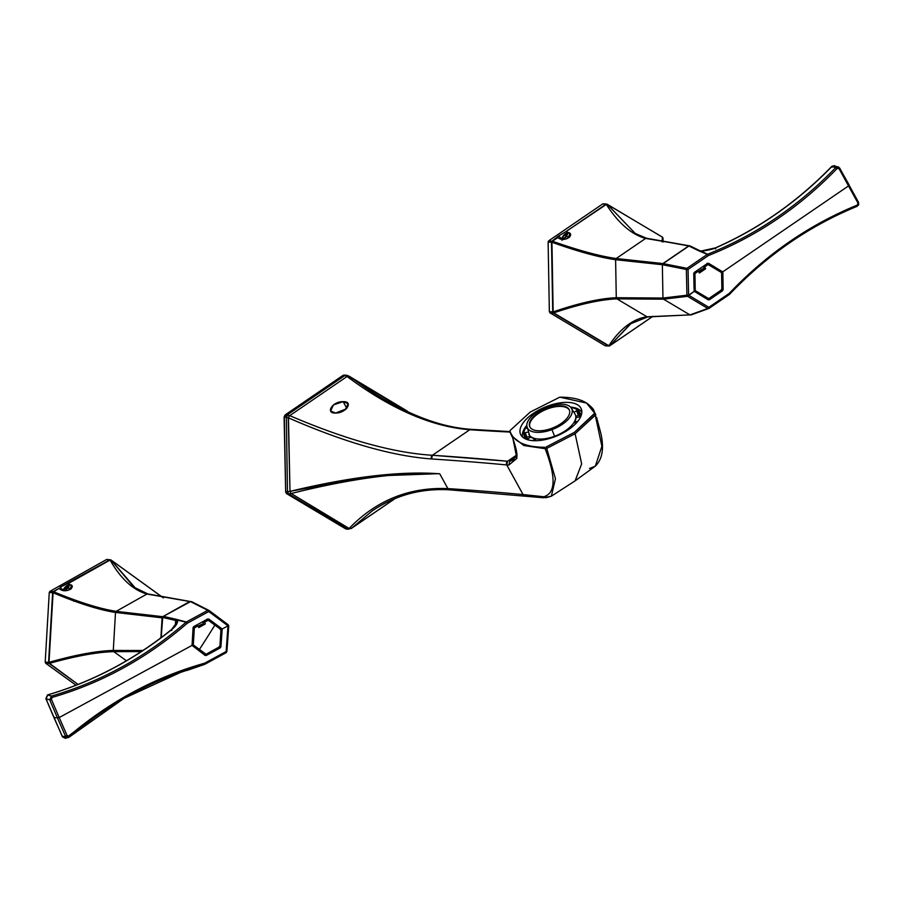 <?xml version="1.0" encoding="UTF-8"?>
<svg xmlns="http://www.w3.org/2000/svg" width="904" height="904" viewBox="0 0 904 904"><rect width="100%" height="100%" fill="white"/><g stroke="black" fill="none" stroke-linecap="round" stroke-linejoin="round"><path stroke-width="1.36" d="M554.175 436.994A32.894 15.583 157.3 0 1 520.534 434.225A32.894 15.583 157.3 0 1 547.609 406.088L547.835 406.653L547.609 406.088A32.894 15.583 157.3 0 1 581.249 408.868A32.894 15.583 157.3 0 1 554.175 436.994A32.894 15.583 -22.7 0 0 581.656 410.19A32.894 15.583 -22.7 0 0 547.609 406.088A32.894 15.583 -22.7 0 0 520.116 432.892A32.894 15.583 -22.7 0 0 554.175 436.994M407.399 411.173L348.729 375.962L344.774 375.589L287.246 414.879A2.689 2.418 93.7 0 0 286.071 417.252L284.342 417.139A2.689 2.418 -86.3 0 1 285.517 414.766L287.246 414.879L285.517 414.766L343.034 375.476L344.774 375.589L343.034 375.476A2.689 2.418 -86.3 0 1 344.469 375.07A2.689 2.418 93.7 0 0 343.034 375.476A2.689 0.949 -124.3 0 0 342.774 375.533A2.689 0.949 -124.3 0 0 342.627 375.736A2.689 0.949 55.7 0 1 342.774 375.533A2.689 0.949 55.7 0 1 343.034 375.476L285.517 414.766A2.689 0.949 -124.3 0 0 285.257 414.834A2.689 0.949 -124.3 0 0 285.11 415.038A2.689 0.949 55.7 0 1 285.257 414.834A2.689 0.949 55.7 0 1 285.517 414.766A2.689 2.418 93.7 0 0 284.342 417.139L285.11 415.038L284.082 417.094L285.653 491.493A2.689 2.418 93.7 0 0 286.907 493.776L345.746 528.829A2.689 2.418 93.7 0 0 346.74 529.145A2.689 2.418 -86.3 0 1 345.746 528.829A2.689 1.051 120.8 0 1 345.543 528.772A2.689 1.051 -59.2 0 0 345.746 528.829L347.735 528.953L288.704 493.889L287.449 491.606L286.353 417.286L287.596 414.936L289.732 415.648C345.837 439.683 393.398 452.893 432.406 455.266L469.775 429.739L510.014 432.078A8584.339 2134.841 151.2 0 1 469.775 429.739A2.689 2.418 -86.3 0 1 471.199 429.343L469.775 429.739C431.671 426.744 390.765 408.992 347.057 376.493L349.26 376.335L366.979 388.731L349.26 376.335L347.057 376.493L349.102 376.211L407.399 411.173M346.435 375.216L346.198 375.183A2.689 2.418 93.7 0 0 344.774 375.589L347.192 375.499M346.221 375.183A2.689 2.418 93.7 0 0 346.198 375.183L342.774 375.533L285.257 414.834L284.082 417.094L285.653 491.493L284.082 417.094M347.486 375.522L345.136 375.623L349.102 376.211M512.805 437.954L516.885 458.351L508.929 464.995L506.737 464.938L507.607 461.243L506.771 464.938L523.054 494.567A8581.649 2134.175 -28.8 0 0 447.875 488.601L439.728 473.775C400.664 470.882 350.741 476.747 289.992 491.369L288.466 417.874C344.548 442.395 392.257 456.091 431.592 458.961A8581.649 2134.175 151.2 0 1 506.737 464.938L507.585 461.243L516.794 454.949L507.585 461.243L432.406 455.266A8584.339 2134.841 151.2 0 1 507.585 461.243A2.689 2.441 95.4 0 0 506.737 464.938A8581.649 2134.175 -28.8 0 0 431.592 458.961A2.689 2.418 -86.3 0 1 432.406 455.266L431.592 458.961C392.257 456.091 344.548 442.395 288.466 417.874L289.472 415.535L288.252 417.784L286.353 417.286L288.252 417.784L289.992 491.369L287.449 491.606L289.992 491.369L291.178 493.516L288.704 493.889L291.178 493.516L289.992 491.369L372.098 476.08L438.463 473.696M439.728 473.775C401.173 471.82 351.656 478.397 291.178 493.516C351.656 478.397 401.173 471.82 439.728 473.775L447.875 488.601A8581.649 2134.175 151.2 0 1 523.054 494.567L506.76 464.938L508.929 464.995L509.698 461.311L516.512 456.599L509.698 461.311L514.817 459.616L509.698 461.311L508.929 464.995L516.885 458.362L512.805 437.965M546.163 446.983L574.39 432.361L575.113 433.728L546.739 448.418L546.163 446.983L546.739 448.418L575.113 433.728L574.39 432.361L594.47 413.987L595.295 415.241L575.113 433.728L595.295 415.241A2.689 1.831 -142.9 0 0 594.47 413.987L594.696 413.184A2.689 2.362 -18.1 0 1 595.533 414.258L595.295 415.241L595.533 414.258L586.56 403.06L559.791 397.172L530.252 412.043L510.229 430.383L530.252 412.043L559.791 397.172C579.181 397.172 590.82 402.506 594.696 413.184L574.39 432.361L546.163 446.983M586.56 403.06C595.646 410.156 592.764 409.557 595.453 414.009L595.318 413.625M596.572 417.309L600.877 433.491C604.222 448.429 602.369 459.322 595.318 466.148L601.883 446.305L595.295 415.241L601.883 446.305L595.318 466.148L575.136 480.838L581.656 463.91L575.113 433.728L581.656 463.91L575.102 480.86M589.521 468.475L595.318 466.148M547.123 497.437L551.338 496.206L555.44 478.781L546.739 448.418L555.44 478.781L551.338 496.206L575.136 480.838M546.683 448.44L545.146 448.689C556.129 477.244 555.677 493.268 543.79 496.737L545.948 497.833L543.79 496.737C555.677 493.268 556.129 477.244 545.146 448.689A2.689 1.548 -90.5 0 1 544.807 447.265C525.371 447.209 513.766 441.853 510.003 431.185L510.229 430.383L510.003 431.185A2.689 2.362 161.6 0 0 510.071 432.259L511.709 435.977L523.811 445.514L545.146 448.689L523.811 445.514L511.709 435.977L513.065 438.451L512.365 436.96C517.54 451.74 518.354 459.3 514.817 459.616M510.229 430.383L510.003 431.185C513.766 441.853 525.371 447.209 544.807 447.265M510.206 432.575L511.709 435.977M541.767 496.646L523.054 494.567L543.79 496.737L541.767 496.646L543.496 497.754L541.767 496.646M524.953 495.833L523.054 494.567A2.689 2.441 95.4 0 0 524.953 495.833M551.338 496.206L543.496 497.754L449.785 489.855A2.689 2.418 -86.3 0 1 447.875 488.601L449.785 489.855L451.209 489.459M351.611 528.207L372.335 510.828L351.611 528.207L349.204 528.354C376.369 500.285 409.263 487.03 447.875 488.601C409.263 487.03 376.369 500.285 349.204 528.354L351.611 528.207L349.091 528.456L291.178 493.516L349.091 528.456L347.735 528.953L351.486 528.332L394.958 498.601L351.611 528.207M395.172 498.511L351.249 528.524L347.475 528.942A2.689 2.418 93.7 0 0 348.492 529.258L348.695 529.258M347.769 528.964L345.746 528.829L286.907 493.776A2.689 1.051 120.8 0 1 286.704 493.708A2.689 1.051 -59.2 0 0 286.907 493.776L288.704 493.889L347.735 528.953M348.481 529.258L345.543 528.772A2.689 1.051 120.8 0 1 345.396 528.614M345.543 528.772L286.704 493.708A2.689 1.051 120.8 0 1 286.512 493.471M287.449 491.606A2.689 2.418 93.7 0 0 288.704 493.889L286.907 493.776A2.689 2.418 -86.3 0 1 285.653 491.493L287.449 491.606L285.653 491.493L284.342 417.139L286.353 417.286L287.449 491.606M287.596 414.936L286.353 417.286L287.246 414.879L344.774 375.589L347.057 376.493L289.732 415.648L287.596 414.936M336.774 412.586L346.266 408.879L336.311 413.015M343.147 401.681L346.808 408.337L343.147 401.681C332.548 401.184 324.841 413.557 335.587 413.038L330.638 410.981L333.463 404.89L343.147 401.681L348.108 403.738L345.226 409.738L335.587 413.038C346.085 413.286 353.939 401.24 343.147 401.681M432.406 455.266C393.398 452.893 345.837 439.683 289.732 415.648L347.057 376.493C390.765 408.992 431.671 426.744 469.775 429.739L432.406 455.266M652.903 316.321L609.793 345.78L652.824 316.332L609.861 345.678L631.252 323.293M691.277 314.818L647.693 316.931L630.404 323.858L609.861 345.678L608.81 345.712C620.257 328.491 632.992 318.852 646.981 316.784L616.901 298.862C600.527 299.518 579.464 304.185 553.711 312.886L549.982 312.841L549.349 311.711L548.118 242.001L551.496 242.249L552.728 311.88L549.349 311.711L552.728 311.88L551.937 242.261L553.158 311.891L551.937 242.261C577.972 251.561 599.194 257.38 615.601 259.708L616.279 297.721C599.917 298.388 578.876 303.111 553.158 311.891C578.876 303.111 599.917 298.388 616.279 297.721L615.601 259.708L662.361 264.725L662.948 298.049L616.279 297.721L662.948 298.049L663.581 299.19L689.944 314.897L646.981 316.784C632.992 318.852 620.257 328.491 608.81 345.712L605.138 345.712L549.982 312.841L553.35 313.021L608.448 345.848L553.711 312.886L608.81 345.712A1.345 1.04 33.9 0 0 609.861 345.678L609.669 345.803A1.345 1.209 -87.6 0 1 608.448 345.848L553.711 312.886C579.464 304.185 600.527 299.518 616.901 298.862L646.981 316.784L648.191 316.739M663.073 241.989L663.016 238.215A1.345 1.277 -168.7 0 0 662.462 237.221L607.16 204.225L662.462 237.221L661.999 241.775L662.462 237.221L663.016 238.215L662.361 237.085L606.697 204.067A1.345 1.209 -84.9 0 1 607.16 204.225L635.241 233.458L607.364 204.394A1.345 0.983 147 0 0 606.313 204.428L607.364 204.394M607.33 204.327L662.462 237.221M637.117 234.531L646.224 238.227M646.981 316.784L689.944 314.897L663.581 299.19L664.734 298.037L663.581 299.19L616.901 298.862L663.581 299.19L662.948 298.049L662.361 264.725L615.601 259.708L616.189 258.521L662.948 263.55L662.587 264.736L662.948 263.55L688.724 245.933L662.948 263.55L616.189 258.521L645.603 238.43L689.944 245.888M689.944 314.897L691.153 314.852L689.944 314.897M616.901 298.862L616.279 297.721L616.901 298.862M688.724 245.933L646.812 238.385M553.711 312.886L553.158 311.891A1.345 0.757 71.3 0 0 553.711 312.886M615.601 259.708C599.194 257.38 577.972 251.561 551.937 242.261L552.446 241.232C578.515 250.442 599.77 256.205 616.189 258.521L615.601 259.708M558.288 238.102L557.802 237.571C561.271 240.317 565.282 240.068 569.836 236.848C565.282 240.068 561.271 240.317 557.802 237.571L558.548 236L562.005 239.029L558.548 236L565.633 231.808L558.548 236L552.084 241.063L557.802 237.571L552.446 241.232L548.705 240.814L602.64 203.976L605.951 204.27L565.633 231.808L606.313 204.428C618.404 223.198 631.5 234.531 645.603 238.43C631.5 234.531 618.404 223.198 606.313 204.428L605.951 204.27A1.345 1.209 -84.9 0 1 606.697 204.067A1.345 1.209 95.1 0 0 605.951 204.27L602.64 203.976L603.849 203.931L602.64 203.976L548.705 240.814L552.446 241.232A1.345 0.723 109.5 0 0 551.937 242.261L551.496 242.249A1.345 1.209 -85.7 0 1 552.084 241.063A1.345 1.209 94.3 0 0 551.496 242.249L548.118 242.001L548.705 240.814L548.118 242.001L549.349 311.711L549.982 312.841L605.138 345.712L608.448 345.848A1.345 1.209 92.4 0 0 608.98 346.006L609.793 345.78M553.35 313.021A1.345 1.209 -87 0 1 552.728 311.88A1.345 1.209 93 0 0 553.35 313.021M606.347 345.667L605.138 345.712L606.347 345.667M607.16 204.225A1.345 1.209 95.1 0 0 606.697 204.067L603.375 203.773M573.678 248.837L573.181 249.481M566.333 231.74L569.87 233.074L570.707 234.396L566.333 231.74M570.356 235.944L570.707 234.396L570.356 235.944M645.603 238.43L616.189 258.521C599.77 256.205 578.515 250.442 552.446 241.232L557.802 237.571M189.738 601.533L146.968 594.03C133.091 590.131 120.786 578.809 110.062 560.062L106.412 559.599L49.935 591.34L49.268 592.459L49.935 591.34L53.313 591.589A1.345 1.209 94.4 0 0 52.635 592.719A1.345 1.209 -85.6 0 1 53.313 591.589L53.652 591.77A1.345 0.734 112.6 0 0 53.076 592.753L53.652 591.77C79.032 602.279 99.858 608.81 116.164 611.341L115.497 612.46C99.203 609.917 78.388 603.352 53.076 592.753L49.268 592.459L45.2 662.112L45.742 663.31L49.11 663.491L45.742 663.31L76.026 685.221L45.742 663.31L45.2 662.112L49.268 592.459L52.635 592.719L48.579 662.293L45.2 662.112L48.579 662.293L52.635 592.719L49.008 662.327L53.076 592.753C78.388 603.352 99.203 609.917 115.497 612.46L113.282 650.451C96.807 650.903 75.382 654.858 49.008 662.327C75.382 654.858 96.807 650.903 113.282 650.451L115.497 612.46L162.065 617.827L160.901 637.817L162.065 617.827L162.743 616.697L116.164 611.341L146.968 594.03L189.738 601.533L162.743 616.697L162.065 617.827L115.497 612.46L116.164 611.341L162.743 616.697L189.738 601.533L190.947 601.601M49.11 663.491L78.049 684.43L49.483 663.366C75.891 655.988 97.338 652.078 113.814 651.648L126.424 660.767L113.814 651.648L141.194 651.626L113.814 651.648L113.282 650.451L142.934 650.484L113.282 650.451L113.814 651.648C97.338 652.078 75.891 655.988 49.483 663.366L49.008 662.327A1.345 0.746 74.3 0 0 49.483 663.366L49.11 663.491A1.345 1.209 -86.9 0 1 48.579 662.293A1.345 1.209 93.1 0 0 49.11 663.491M162.539 597.329L110.932 559.96L162.539 597.329M111.113 560.096L162.584 597.341M135.611 588.334L111.124 560.13L133.95 587.182L147.408 593.894M185.569 670.339L186.925 670.508L185.569 670.339M162.675 617.861L162.065 617.827L162.675 617.861M110.932 559.96A1.345 1.209 95.1 0 0 109.723 559.892L110.062 560.062C120.786 578.809 133.091 590.131 146.968 594.03L148.177 594.097L146.968 594.03L116.164 611.341C99.858 608.81 79.032 602.279 53.652 591.77L59.178 588.301L53.652 591.77L59.178 588.301L53.313 591.589L49.935 591.34L106.412 559.599L109.723 559.892A1.345 1.209 -84.9 0 1 110.932 559.96L111.124 560.13A1.345 1.017 150 0 0 110.062 560.062L111.124 560.13M74.286 600.629L73.744 601.216M68.207 583.588L109.723 559.892L60.116 587.216L67.495 583.622L71.721 585.182L72.376 586.402L68.207 583.588L110.062 560.062L68.207 583.588M63.325 590.561L60.116 587.216L63.325 590.561M71.337 588.696C66.557 591.487 62.534 591.453 59.268 588.617C62.534 591.453 66.557 591.487 71.337 588.696L72.376 586.402L71.337 588.696M705.629 268.759L704.476 268.68L703.481 266.861L704.634 266.94L705.629 268.759L704.634 266.94L708.114 264.556L721.595 272.59L721.889 289.63L708.713 298.636L695.232 290.602L694.927 273.562L698.408 271.189L699.402 273.008L705.629 268.759L699.402 273.008L698.408 271.189L694.927 273.562L693.775 273.494L697.244 271.11L698.408 271.189L697.244 271.11L693.775 273.494L694.927 273.562L695.232 290.602L694.08 290.534L708.713 298.636L694.08 290.534L708.713 298.636L721.889 289.63L721.595 272.59L708.114 264.556L704.634 266.94L703.481 266.861L706.951 264.488L708.114 264.556L706.951 264.488L703.481 266.861L704.476 268.68L699.063 272.387L704.476 268.68L705.629 268.759M694.046 288.817L693.775 273.494L694.046 288.817M566.785 235.04L565.034 237.481L563 238.622L562.717 237.323L563.734 238.215L562.717 237.323L564.48 234.893L566.514 233.74L566.785 235.04L566.514 233.74L564.48 234.893L565.961 236.193L564.48 234.893L562.717 237.323L563 238.622L565.034 237.481L566.785 235.04M568.119 237.266L566.424 236.294A3.865 1.367 -48.7 0 0 566.729 233.153A3.865 1.367 -48.7 0 0 563.09 236.08A3.865 1.367 -48.7 0 0 562.005 238.532A3.865 1.367 -48.7 0 0 563.531 238.961A3.865 1.367 -48.7 0 0 566.424 236.294L568.119 237.266A5.367 1.898 131.3 0 1 566.944 238.701A5.367 1.898 -48.7 0 0 568.119 237.266A5.367 1.898 -48.7 0 0 569.362 233.074A5.367 1.898 -48.7 0 0 568.548 232.904A5.367 1.898 131.3 0 1 568.119 237.266L568.718 237.786L568.119 237.266M566.424 236.294A3.865 1.367 131.3 0 1 562.559 239.221A3.865 1.367 131.3 0 1 563.09 236.08A3.865 1.367 131.3 0 1 566.944 233.142A3.865 1.367 131.3 0 1 566.424 236.294M68.421 586.719L64.376 590.052L64.184 588.843L65.031 589.724L64.184 588.843L66.116 586.572L68.241 585.509L68.421 586.719L68.241 585.509L66.116 586.572L67.404 587.916L66.116 586.572L64.184 588.843L64.376 590.052L68.421 586.719M68.602 584.944L70.478 584.865A5.367 1.785 136.2 0 1 69.597 588.956L67.969 587.882A3.865 1.288 -43.8 0 0 68.602 584.944A3.865 1.288 -43.8 0 0 64.647 587.668A3.865 1.288 -43.8 0 0 63.382 589.962A3.865 1.288 -43.8 0 0 64.873 590.369A3.865 1.288 -43.8 0 0 67.969 587.882L69.597 588.956A5.367 1.785 136.2 0 1 68.331 590.267A5.367 1.785 -43.8 0 0 69.597 588.956A5.367 1.785 -43.8 0 0 71.167 585.08L72.365 586.334M70.15 589.521L69.597 588.956L70.15 589.521M67.969 587.882A3.865 1.288 136.2 0 1 63.89 590.606A3.865 1.288 136.2 0 1 64.647 587.668A3.865 1.288 136.2 0 1 68.715 584.944A3.865 1.288 136.2 0 1 67.969 587.882M569.622 410.857A21.481 10.181 157.3 0 1 552.559 428.021A21.481 10.181 157.3 0 1 529.699 426.552A21.481 10.181 157.3 0 1 529.428 425.682L529.699 426.338A21.481 10.181 -22.7 0 0 529.846 426.869A21.481 10.181 157.3 0 1 529.699 426.338L529.428 425.682A21.481 10.181 157.3 0 1 546.491 408.518A21.481 10.181 157.3 0 1 569.351 409.987A21.481 10.181 157.3 0 1 569.622 410.857A21.481 10.181 -22.7 0 0 547.383 408.179A21.481 10.181 -22.7 0 0 529.428 425.682A21.481 10.181 -22.7 0 0 551.666 428.36A21.481 10.181 -22.7 0 0 569.622 410.857M569.475 410.326A21.481 10.181 -22.7 0 0 546.411 409.309A21.481 10.181 -22.7 0 0 529.699 426.338A21.481 10.181 157.3 0 1 546.411 409.309A21.481 10.181 157.3 0 1 569.475 410.326M551.937 429.626A24.171 11.447 157.3 0 1 526.919 426.609A24.171 11.447 157.3 0 1 547.112 406.913A24.171 11.447 157.3 0 1 572.13 409.93A24.171 11.447 157.3 0 1 551.937 429.626L554.593 436.236A25.244 11.955 157.3 0 1 528.783 434.112L528.783 434.112A25.244 11.955 -22.7 0 0 554.593 436.236L551.937 429.626A24.171 11.447 -22.7 0 0 570.853 407.41A24.171 11.447 -22.7 0 0 547.112 406.913A24.171 11.447 -22.7 0 0 526.806 425.818A24.171 11.447 -22.7 0 0 551.937 429.626M576.571 417.535L575.373 414.653A25.244 11.955 157.3 0 1 554.593 436.236L554.785 436.677A25.244 11.955 157.3 0 1 551.813 437.672A25.244 11.955 157.3 0 1 544.355 439.276L544.355 439.276A25.244 11.955 -22.7 0 0 551.813 437.672A25.244 11.955 -22.7 0 0 554.785 436.677L554.593 436.236A25.244 11.955 -22.7 0 0 575.373 414.653L570.853 407.41M535.88 440.711L535.157 438.971A25.244 11.955 157.3 0 1 530.84 436.982L528.004 438.915A28.871 13.673 157.3 0 1 525.619 435.943A28.871 13.673 157.3 0 1 525.122 432.711L526.942 437.073L529.767 436.462L526.942 437.073A28.871 13.673 -22.7 0 0 526.93 437.954A28.871 13.673 157.3 0 1 526.942 437.073L525.122 432.711L528.026 432.089L525.122 432.711A28.871 13.673 -22.7 0 0 528.004 438.915L530.84 436.982A25.244 11.955 -22.7 0 0 535.157 438.971L535.88 440.711M575.995 417.659A25.244 11.955 157.3 0 1 574.65 422.066L575.441 423.976L574.65 422.066L577.746 421.4L574.65 422.066A25.244 11.955 -22.7 0 0 575.995 417.659L579.396 416.925L575.995 417.659M568.729 428.835A25.244 11.955 157.3 0 1 562.503 433.095A25.244 11.955 157.3 0 1 554.785 436.677A25.244 11.955 -22.7 0 0 562.503 433.095L562.503 433.095A25.244 11.955 -22.7 0 0 568.729 428.835L569.317 429.106L568.729 428.835M527.077 428.168L526.478 428.293A28.871 13.673 157.3 0 1 526.964 427.4A28.871 13.673 -22.7 0 0 526.478 428.293L527.077 428.168M530.343 436.349A25.244 11.955 -22.7 0 0 530.377 437.299M576.515 410.721L578.334 415.083L576.164 416.563L578.334 415.083A28.871 13.673 157.3 0 1 579.407 416.043A28.871 13.673 -22.7 0 0 578.334 415.083L576.515 410.721A28.871 13.673 157.3 0 1 578.899 413.693A28.871 13.673 157.3 0 1 579.396 416.925A28.871 13.673 -22.7 0 0 576.515 410.721L574.232 412.269L576.515 410.721M532.738 440.621L535.157 438.971L532.738 440.621M570.955 407.523A30.216 14.317 157.3 0 1 580.628 416.857A30.216 14.317 -22.7 0 0 570.955 407.523M526.659 439.4A30.216 14.317 157.3 0 1 526.817 425.965A30.216 14.317 -22.7 0 0 526.659 439.4M581.826 412.258A32.228 15.266 -22.7 0 0 570.548 407.082A32.228 15.266 157.3 0 1 581.826 412.258M526.783 425.355A32.228 15.266 -22.7 0 0 522.546 437.027A32.228 15.266 157.3 0 1 526.783 425.355M690.023 245.911L699.945 250.747A1.345 1.186 115.9 0 0 698.837 250.837L688.916 246.001L699.865 250.713M688.916 246.001L707.312 254.397L686.938 268.318L663.163 263.595L688.916 246.001L663.163 263.595L662.587 264.759L663.163 263.595L686.938 268.318A1.345 1.096 101.2 0 0 686.362 269.482L662.587 264.759L686.362 269.482L686.927 295.19L663.027 298.049L686.927 295.19L687.548 296.309L663.649 299.179L687.548 296.309L707.787 308.456L690.125 314.852L707.787 308.456A1.345 1.198 70.1 0 0 708.985 308.411L707.787 308.456L687.548 296.309L686.927 295.19L686.362 269.482L686.938 268.318L707.312 254.397L698.837 250.837M699.945 250.747L701.301 250.95A1.345 0.87 93.8 0 0 700.928 251.052L700.69 251.165A1.345 1.186 -64.1 0 1 700.928 251.052L707.561 254.273A1.345 1.186 115.9 0 0 707.312 254.397L708.42 255.538L688.046 269.46L686.938 268.318L688.046 269.46L686.362 269.482C688.769 269.381 688.769 269.381 686.362 269.482L688.046 269.46L708.42 255.538L707.312 254.397L708.42 255.538C756.738 236.306 799.667 207.265 837.183 168.415L839.048 168.686L848.72 185.795L722.703 271.889L708.702 263.38L707.493 263.426L694.306 272.42L693.73 273.607L694.261 291.314L688.611 295.179L688.046 269.46L688.611 295.179C683.254 295.269 691.481 294.964 688.611 295.179L686.927 295.19L688.611 295.179L687.548 296.309L694.261 291.314L693.73 273.607L694.306 272.42L707.493 263.426L708.702 263.38L722.703 271.889L848.72 185.795L857.964 203.095L857.331 205.061C809.272 224.746 766.569 254.193 729.234 293.404L708.849 307.326L688.611 295.179L708.849 307.326L707.787 308.456L708.849 307.326L709.03 308.388L707.787 308.456M715.674 248.95L715.934 247.775C759.123 228.701 797.836 201.535 832.075 166.302L835.872 167.421C798.492 206.157 755.71 235.108 707.561 254.273L700.928 251.052L715.934 247.775L700.928 251.052M701.301 250.95C699.583 251.933 714.985 249.007 715.719 247.764L715.934 247.775C759.123 228.701 797.836 201.535 832.075 166.302L834.335 165.658L832.075 166.302L837.183 168.415C799.667 207.265 756.738 236.306 708.42 255.538L707.561 254.273C755.71 235.108 798.492 206.157 835.872 167.421L838.132 166.777L839.511 167.941L839.048 168.686L835.872 167.421L837.138 166.732M691.323 314.807L690.125 314.852M832.234 167.217L832.075 166.302L832.234 167.217M721.076 272.488L720.454 271.347L721.076 272.488L722.872 272.556L723.121 289.585L722.522 290.772L709.346 299.778L708.137 299.823L694.261 291.314L708.137 299.823L709.346 299.778L722.522 290.772L723.121 289.585L722.872 272.556L722.703 271.889L722.872 272.556L721.426 272.499M849.184 185.049L848.72 185.795L849.184 185.049L848.72 185.795L849.184 185.049L839.511 167.941L839.048 168.686L839.646 167.986L834.335 165.658L831.849 166.336C797.611 201.547 758.908 228.689 715.719 247.764M708.985 308.411L708.849 307.326L729.234 293.404C766.569 254.193 809.272 224.746 857.331 205.061L857.964 203.095L839.048 168.686M707.335 263.527L720.454 271.347L722.239 271.415L720.454 271.347L707.03 263.346L708.702 263.38L707.595 263.358M707.493 263.426L708.702 263.38M691.063 314.942L709.03 308.388L729.404 294.467L729.234 293.404L729.618 294.275C766.818 255.21 809.362 225.876 857.252 206.259L857.331 205.061L857.229 206.27C809.329 225.876 766.784 255.233 729.562 294.308L729.234 293.404L729.404 294.467L709.064 308.343M720.793 290.625L707.708 299.563L720.793 290.625L721.381 289.438L720.793 290.625L722.522 290.772L720.793 290.625M704.306 268.375A13.424 12.114 93.7 0 0 698.645 271.629A13.424 12.114 -86.3 0 1 704.306 268.375M858.427 202.349L857.229 206.27M709.346 299.778L708.137 299.823M702.69 269.912A12.046 10.871 93.7 0 0 698.916 272.127A12.046 10.871 -86.3 0 1 702.69 269.912M858.359 205.321L858.8 203.965M196.654 667.039L185.591 670.327M186.845 670.452L185.659 670.372L186.845 670.452M197.784 666.756A1.345 1.186 -109.2 0 1 197.727 666.779L186.676 670.531L196.835 666.994A1.345 1.186 70.8 0 1 196.36 667.05L196.835 666.994A1.345 1.186 70.8 0 0 196.993 666.915L195.806 666.836L196.993 666.915M204.507 664.417L197.727 666.779A1.345 1.186 -109.2 0 1 197.66 666.802L204.44 664.44A1.345 1.186 70.8 0 0 204.507 664.417L204.643 663.197L226.124 651.524L226.181 652.665L204.733 664.304M171.85 675.322L204.666 664.35L204.643 663.197L204.7 664.327L226.181 652.665L226.124 651.524L204.643 663.197C155.002 677.152 109.779 701.459 68.975 736.105L67.156 735.641L59.201 717.55L192.055 645.388L205.095 655.366L206.304 655.456L220.203 647.908L220.892 646.789L222.034 629.094L228 625.862L226.124 651.524L228 625.862L228.701 625.918L226.825 651.569L228.701 625.918L228 625.862L228.701 625.918L228 625.862L228.181 624.732L228.701 625.918L228 625.862L228.181 624.732L228 625.862L228.181 624.732L228 625.862L222.034 629.094L222.147 629.783L220.949 629.726M197.196 666.847A1.345 1.345 41.7 0 0 197.66 666.802L197.886 666.711M207.355 619.195L219.83 628.495L220.35 629.704L219.83 628.495L221.627 628.574L208.88 619.104L207.671 619.025L193.772 626.574L193.083 627.681L192.055 645.388L59.201 717.55L51.392 699.3L52.183 697.402C101.779 683.006 146.81 658.27 187.297 623.218L208.779 611.556L209.005 610.449A1.345 1.198 116.8 0 0 207.773 610.336L190.518 601.635L191.716 601.714L190.518 601.635L163.387 616.37L162.697 617.477L161.195 637.602L162.697 617.477L175.67 620.438L176.766 621.116L176.935 622.46M197.332 666.824L188.959 669.231M98.016 713.697L68.071 736.376M63.122 736.297L62.602 736.929L66.32 737.856L62.602 736.929L67.156 735.641L68.975 736.105L69.201 737.11L68.975 736.105C109.779 701.459 155.002 677.152 204.643 663.197L204.44 664.44L197.66 666.802M226.825 651.569L226.147 652.677L226.825 651.569M175.274 625.771L175.67 620.438L175.274 625.771M208.632 610.256L190.518 601.635L207.773 610.336L186.292 622.009L163.387 616.37L190.518 601.635M163.387 616.37L176.348 619.342A1.345 1.107 102.9 0 0 175.67 620.438L162.697 617.477L163.387 616.37M204.44 664.44L183.783 670.915L124.051 698.317L69.314 737.02M68.975 736.105L69.201 737.11L65.483 736.195L66.568 737.37M69.201 737.11L68.342 737.585M221.627 628.574L219.83 628.495L207.197 619.082L208.88 619.104L221.627 628.574M207.773 610.336L228 625.862L208.779 611.556L207.773 610.336L208.971 610.426L208.779 611.556L187.297 623.218L186.292 622.009A1.345 1.107 102.9 0 0 186.088 622.167L177.421 620.178C178.009 622.833 176.122 625.963 171.749 629.546C134.029 659.931 92.683 681.718 47.686 694.916C92.683 681.718 134.029 659.931 171.749 629.546C176.122 625.963 178.02 622.833 177.421 620.178A1.345 1.107 -77.1 0 1 177.636 620.031L176.766 621.116L175.67 620.438L176.348 619.342L186.292 622.009L207.773 610.336L208.971 610.426L191.546 601.612M176.947 622.415L177.421 620.178L186.088 622.167C145.736 657.095 100.841 681.74 51.404 696.091L52.183 697.402L51.392 699.3L49.72 699.854L51.404 696.091C100.841 681.74 145.736 657.095 186.088 622.167L187.297 623.218C146.81 658.27 101.779 683.006 52.183 697.402L51.404 696.091L47.528 694.916L45.867 698.611L54.07 717.878L62.602 736.929L54.07 717.878L54.59 717.245L54.07 717.878L59.201 717.55L67.156 735.641L65.483 736.195L57.54 718.104L65.483 736.195L62.466 736.873L65.393 738.342L69.269 737.076C104.084 707.493 142.256 685.435 183.783 670.915M205.027 655.31L206.304 655.456L205.095 655.366L192.055 645.388L193.083 627.681L193.772 626.574L207.671 619.025L208.88 619.104L207.547 619.082M219.706 646.688L220.892 646.789L220.203 647.908L218.474 647.75L204.824 655.163L218.474 647.75L220.203 647.908L206.304 655.456L205.095 655.366M206.304 655.456L204.643 655.264M218.474 647.75L219.163 646.631L218.474 647.75M220.35 629.704L222.147 629.783L220.892 646.789L219.163 646.631M209.039 610.471L228.181 624.732M203.502 623.884A13.424 12.114 93.7 0 0 198.236 626.336A13.424 12.114 -86.3 0 1 203.502 623.884M47.324 696.148L46.002 698.679L49.72 699.854L57.54 718.104L49.72 699.854L51.392 699.3L59.201 717.55L54.07 717.878L54.59 717.245M207.671 619.025L208.88 619.104M177.421 620.178A1.345 1.209 150.5 0 0 176.766 621.116L177.421 620.178M171.771 630.551L171.749 629.546L171.771 630.551M46.002 698.679L47.686 694.916L51.404 696.091L49.72 699.854L46.002 698.679L54.07 717.878M186.292 622.009L187.297 623.218L186.292 622.009M202.485 625.218A12.046 10.871 93.7 0 0 198.518 626.947A12.046 10.871 -86.3 0 1 202.485 625.218M201.445 625.489A11.413 10.294 -86.3 0 1 202.01 625.478L201.558 625.455A11.413 10.294 -86.3 0 1 201.784 625.455A11.413 10.294 -86.3 0 1 202.01 625.478A11.413 10.294 93.7 0 0 201.445 625.489M201.253 625.896A11.413 10.294 93.7 0 0 198.564 627.048A11.413 10.294 -86.3 0 1 201.253 625.896M206.055 654.27L199.445 649.411A402.834 148.493 -52.4 0 0 207.276 637.252A402.834 148.493 -52.4 0 0 214.869 625.082L220.96 629.557L219.898 646.586L206.055 654.27L219.898 646.586L220.96 629.557L208.191 620.223L206.383 620.11L208.191 620.223L204.564 622.257L202.733 622.133L206.383 620.11L202.733 622.133L203.773 624.494L198.688 627.319L205.344 623.941L204.564 622.257L208.191 620.223L214.869 625.082A402.834 148.493 127.6 0 1 207.276 637.252A402.834 148.493 127.6 0 1 199.445 649.411L206.055 654.27L204.247 654.146L206.055 654.27M193.286 644.936L199.445 649.411L193.286 644.936L191.942 644.846L193.286 644.936L194.349 627.907L193.286 644.936M204.247 654.146L191.987 645.185L204.247 654.146M193.083 627.828L194.349 627.907L193.083 627.828M193.117 627.478L196.191 625.771L198.032 625.884L194.349 627.907L198.032 625.884L198.801 627.568L205.344 623.941L198.801 627.568L198.032 625.884L196.191 625.771L193.117 627.478M205.344 623.941L203.773 624.494L202.733 622.133L204.564 622.257L205.344 623.941M408.303 412.156L346.65 375.228M595.815 415.06L595.442 413.998M509.935 431.603L471.199 429.343C455.3 428.259 438.824 424.371 421.761 417.693C404.077 410.823 385.816 401.173 366.979 388.731M509.992 430.858L510.071 432.259M449.785 489.855C421.445 488.115 395.624 495.098 372.335 510.828M635.241 233.458L646.518 238.26L690.034 245.922M605.669 345.87L608.98 346.006M163.387 597.872L111.034 559.994L107.056 559.452M184.778 670.598L187.41 670.282M133.95 587.182L147.804 593.917L191.049 601.635M568.548 232.904L566.729 233.153M561.994 240.374L562.005 238.532M570.65 234.215L569.362 233.074M63.325 590.662L63.382 589.962M526.806 425.818L530.173 437.434M858.574 202.417L839.646 167.997M857.252 206.259L858.574 202.406M209.005 610.449L228.757 625.817L226.881 651.581M188.97 669.231L182.077 671.514M176.947 622.359L171.511 629.557C133.792 659.943 92.468 681.718 47.528 694.916M45.867 698.611L62.466 736.873M201.784 625.455L202.36 625.5"/></g></svg>
